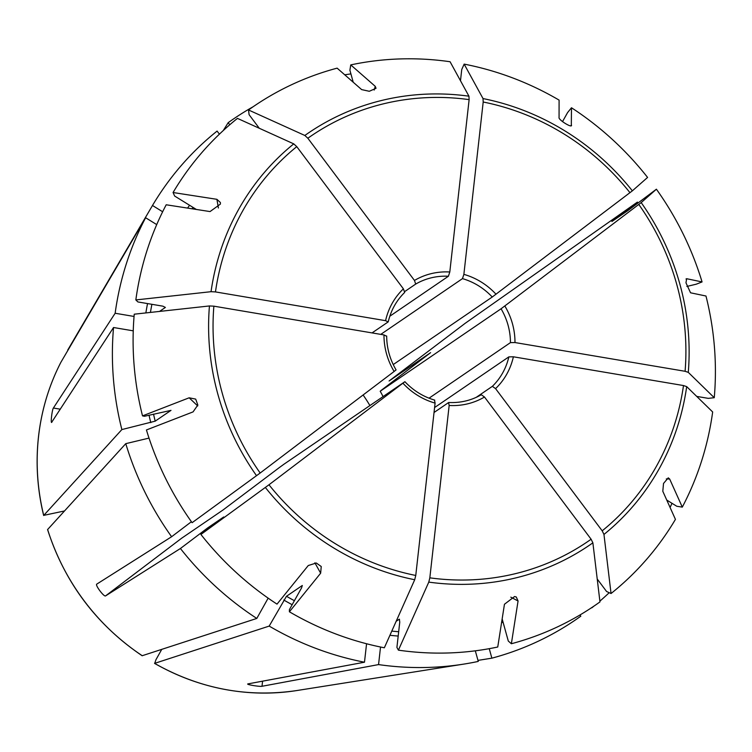 <?xml version="1.0" encoding="UTF-8"?>
<svg xmlns="http://www.w3.org/2000/svg" width="752" height="752" viewBox="0 0 752 752"><rect width="100%" height="100%" fill="white"/><g stroke="black" fill="none" stroke-linecap="round" stroke-linejoin="round"><path stroke-width="1.13" d="M223.711 516.981L200.916 534.465A302.295 285.826 -124.3 0 0 277.018 604.129L308.264 565.532L316.301 563.004L321.236 566.519L320.653 573.184L289.407 611.79L289.407 609.618L301.571 587.876L302.304 585.488L286.484 596.28L269.188 626.087L154.545 663.396C199.778 688.851 247.229 697.894 296.908 690.533A224.124 211.914 -124.3 0 1 154.686 663.405L155.955 659.72L161.718 649.418M223.56 517.075L207.74 527.876L180.424 548.499L105.534 595.922C103.908 596.966 95.09 585.197 96.717 584.154L171.606 536.74A303.282 286.756 -124.3 0 1 125.772 443.661L47.573 529.577C64.7 582.546 96.228 624.592 142.147 655.744M196.366 209.46L174.652 196.046L173.063 192.521L216.905 199.318L220.392 202.514L220.383 204.102L210.043 211.575L166.201 204.779A302.295 285.826 -124.3 0 0 135.839 299.935A1741282.64 381534.946 6.4 0 1 211.039 291.691L215.467 291.917L385.579 320.672L388.126 321.941L372.052 332.91M562.515 121.627L567.572 112.603L571.482 107.762L571.313 125.509M570.853 125.744L571.454 125.067C572.657 128.742 557.956 119.671 559.065 117.415L559.093 100.11A302.295 285.826 -124.3 0 0 464.153 64.117A1741282.64 419301.438 99.6 0 1 483.019 98.568L483.198 102.009L463.871 274.367L462.48 278.625L380.766 334.386M597.22 579.012L606.573 591.486L611.047 593.516A302.295 285.826 -124.3 0 0 675.437 519.378L662.803 491.282L663.518 483.461L668.255 477.849L669.665 479.024L682.299 507.111A302.295 285.826 -124.3 0 0 712.661 411.964A1741282.217 381534.861 -173.6 0 0 686.689 386.622L683.493 385.55L513.381 356.796L508.85 356.871L434.59 407.546M475.32 650.818L478.263 661.422A303.282 286.756 -124.3 0 1 463.871 664.091A303.282 286.756 -124.3 0 1 378.557 664.589L262.006 686.275C259.619 686.839 245.547 684.461 247.934 683.897L364.485 662.211A303.282 286.756 -124.3 0 1 269.188 626.087M571.482 107.762A302.295 285.826 -124.3 0 1 647.585 177.434A1741282.649 26704.939 143.1 0 1 632.357 190.839L492.24 297.021L393.23 364.579M696.719 396.407L708.281 398.363L714.259 397.705A302.295 285.826 -124.3 0 0 705.978 296.015L690.552 292.801L685.965 282.799L686.651 278.71L702.067 281.934L696.22 284.2L686.867 286.446M502.157 618.934L508.296 641.052L511.369 643.74A302.295 285.826 -124.3 0 0 599.974 601.91A1741282.226 566276.699 -127.2 0 0 592.877 542.831L591.11 539.231L484.495 397.018L481.28 394.734M579.924 615.004L580.807 616.179A303.282 286.756 -124.3 0 1 491.874 658.169L477.971 660.388M399.368 619.197L399.754 622.148L396.915 647.425L398.419 650.16A302.295 285.826 -124.3 0 0 497.749 647.002L504.451 604.26L514.594 596.524L516.267 596.994L518.062 600.998L511.369 643.74M289.407 611.79A302.295 285.826 -124.3 0 0 384.347 647.782A1741282.64 419301.438 -80.4 0 0 414.709 579.736L415.762 575.459L435.088 403.1L434.506 400.186M366.562 643.75L364.485 662.211M200.916 534.465L268.981 484.777L404.736 381.8L283.861 464.275A24298.38 372.644 -36.9 0 1 279.359 467.556L223.118 509.931L181.589 538.263L105.534 595.922M434.741 400.13C423.273 396.755 413.327 390.608 404.905 381.696L404.736 381.8M383.981 334.922A68.009 64.305 55.7 0 0 394.123 371.469L260.164 473.017L192.098 522.696A302.295 285.826 -124.3 0 1 146.433 429.965L193.067 411.889L197.842 405.008L195.68 399.105L189.156 397.799L142.523 415.875A302.295 285.826 -124.3 0 1 134.241 314.195A1741282.64 381534.946 6.4 0 1 209.441 305.951L213.869 306.167L383.981 334.922L386.528 336.2M149.018 438.096L125.772 443.661M611.902 221.492L627.873 210.598L656.402 189.203A1741282.649 26704.939 143.1 0 1 641.183 202.598L501.067 308.781L380.192 391.256A24298.38 372.644 143.1 0 0 381.264 390.316L430.595 352.66L389.075 380.991L465.131 323.341L637.395 202.109A303.282 286.756 -124.3 0 1 638.016 202.984M369.899 405.572A137.851 130.34 55.7 0 0 363.103 394.988M612.053 221.398L637.395 202.109M714.259 397.705A1741282.217 381534.861 -173.6 0 0 688.287 372.362L685.091 371.291L514.979 342.545L510.448 342.621L429.025 398.184M380.192 391.256A64.334 60.827 -124.3 0 1 383.041 396.605M611.047 593.516L603.959 534.437L602.192 530.827L495.568 388.624L492.363 386.34L476.213 397.357M398.419 650.16A1741282.64 419301.438 -80.4 0 0 428.781 582.114L429.834 577.837L449.16 405.478L448.577 402.564L434.036 412.491M399.519 619.3A268.351 253.734 -124.3 0 1 399.162 619.253L396.163 621.302M142.523 415.875L144.459 416.279L171.005 410.366L155.194 421.158L121.862 429.571L43.663 515.496C37.299 489.289 35.588 463.006 38.502 436.649C41.501 410.282 48.955 385.513 60.865 362.332L145.625 217.742L156.726 224.604M135.839 299.935L137.907 301.947L162.855 306.167L165.384 307.436L159.546 311.422M173.063 192.521A302.295 285.826 -124.3 0 1 237.453 118.384A1741282.226 566276.708 52.8 0 1 293.759 143.876L296.767 146.64L403.392 288.843L404.67 292.434C396.445 300.48 390.984 310.266 388.258 321.781L388.126 321.941M259.28 128.263L249.091 114.68L248.527 109.98A302.295 285.826 -124.3 0 1 337.131 68.15L361.646 89.601L369.307 91.283L376.038 88.285L375.257 86.348L350.752 64.898A302.295 285.826 -124.3 0 1 450.081 61.739A1741282.64 419301.438 99.6 0 1 468.947 96.19L469.126 99.631L449.799 271.989L448.408 276.247L389.809 316.235M248.527 109.98A1741282.649 566276.84 52.8 0 1 304.842 135.473L307.85 138.236L414.465 280.449L415.696 284.077L404.755 291.541M353.233 82.241L349.906 70.256L350.752 64.898M229.755 124.766L228.185 122.67L223.288 130.519M51.597 422.408L113.543 327.515L133.245 330.842M162.648 211.763L152.487 205.484L67.736 350.047M60.874 362.314A224.124 211.914 -124.3 0 0 38.549 436.517A224.124 211.914 -124.3 0 0 43.701 515.374L64.446 510.975M51.794 422.286C50.412 424.213 52.01 409.953 53.392 408.026L115.15 313.255A303.282 286.756 -124.3 0 1 145.625 217.742M134.053 316.451L115.15 313.255M609.223 592.689A303.282 286.756 -124.3 0 1 599.88 601.139M593.967 606.103A303.282 286.756 -124.3 0 1 591.89 607.776L591.279 607.898M268.154 598.15L256.799 618.435L142.156 655.735M256.799 618.435A303.282 286.756 -124.3 0 1 180.424 548.499M121.862 429.571A303.282 286.756 -124.3 0 1 113.543 327.515M152.487 205.484A303.282 286.756 -124.3 0 1 217.102 131.074L219.415 134.157M228.185 122.67A303.282 286.756 -124.3 0 1 253.208 106.699M671.987 503.285A303.282 286.756 -124.3 0 1 670.088 507.487M489.242 648.675L491.874 658.169M380.531 647.011L378.557 664.589M191.403 521.728L171.606 536.74M344.754 74.815A303.282 286.756 -124.3 0 1 350.921 73.903M656.402 189.203A302.295 285.826 -124.3 0 1 702.067 281.934M666.742 500.052L676.8 506.265L682.299 507.111M481.308 394.725C471.354 400.449 460.506 403.044 448.765 402.508L448.577 402.564M394.123 371.469L395.919 370.031M464.153 64.117L461.737 69.522L460.487 80.737M314.872 562.816L320.653 573.184M666.3 478.892L669.665 479.024M262.006 686.275L262.58 681.171M686.003 278.992L686.651 278.71M638.796 204.45A245.472 232.105 -124.3 0 1 685.091 371.291M514.979 342.545A68.009 64.305 55.7 0 0 504.836 305.998M510.448 342.621A64.334 60.827 55.7 0 0 501.067 308.781M492.363 386.34A64.334 60.827 55.7 0 0 508.85 356.871M592.877 542.831A249.457 235.865 -124.3 0 1 428.781 582.114M591.11 539.231A245.472 232.105 -124.3 0 1 429.834 577.837M449.16 405.478A68.009 64.305 55.7 0 0 484.495 397.018M398.682 631.736A268.351 253.734 -124.3 0 1 391.792 631.097M294.399 600.707A268.351 253.734 -124.3 0 1 286.484 596.28M414.709 579.736A249.457 235.865 -124.3 0 1 265.362 487.475M415.762 575.459A245.472 232.105 -124.3 0 1 268.981 484.777M402.94 383.238A68.009 64.305 55.7 0 0 435.088 403.1M208.37 528.665A268.351 253.734 -124.3 0 1 207.74 527.876M256.545 475.715A249.457 235.865 -124.3 0 1 209.441 305.951M260.164 473.017A245.472 232.105 -124.3 0 1 213.869 306.167M155.194 421.158A268.351 253.734 -124.3 0 1 153.53 414.108M150.447 312.418A268.351 253.734 -124.3 0 1 151.895 304.316M211.039 291.691A249.457 235.865 -124.3 0 1 293.759 143.876M215.467 291.917A245.472 232.105 -124.3 0 1 296.767 146.64M403.392 288.843A68.009 64.305 55.7 0 0 385.579 320.672M192.07 208.793A268.351 253.734 -124.3 0 1 193.038 207.402M304.842 135.473A249.457 235.865 -124.3 0 1 468.947 96.19M307.85 138.236A245.472 232.105 -124.3 0 1 469.126 99.631M449.799 271.989A68.009 64.305 55.7 0 0 414.465 280.449M448.408 276.247A64.334 60.827 55.7 0 0 415.696 284.077M483.019 98.568A249.457 235.865 -124.3 0 1 632.357 190.839M483.198 102.009A245.472 232.105 -124.3 0 1 629.979 192.691M496.019 294.229A68.009 64.305 55.7 0 0 463.871 274.367M492.24 297.021A64.334 60.827 55.7 0 0 462.48 278.625M374.186 90.061L375.257 86.348M218.39 208.003L216.905 199.318M197.72 405.948L189.156 397.799M53.392 408.026L60.32 409.191M142.297 655.744A224.124 211.914 -124.3 0 1 47.611 529.455M503.032 622.111A272.027 257.212 -124.3 0 1 501.575 622.637M398.193 636.06A272.027 257.212 -124.3 0 1 389.921 635.29M292.152 604.702A272.027 257.212 -124.3 0 1 283.777 600.021M204.647 531.485A272.027 257.212 -124.3 0 1 203.98 530.649M150.795 422.652A272.027 257.212 -124.3 0 1 149.037 415.189M145.869 312.917A272.027 257.212 -124.3 0 1 147.542 303.582M187.586 208.097A272.027 257.212 -124.3 0 1 189.57 205.258M641.183 202.598A249.457 235.865 -124.3 0 1 688.287 372.362M495.568 388.624A68.009 64.305 55.7 0 0 513.381 356.796M686.689 386.622A249.457 235.865 -124.3 0 1 603.959 534.437M683.493 385.55A245.472 232.105 -124.3 0 1 602.192 530.827M510.805 597.154L518.062 600.998M296.908 690.533L463.871 664.091M396.088 369.928C389.884 359.334 386.735 348.016 386.669 335.994"/></g></svg>
